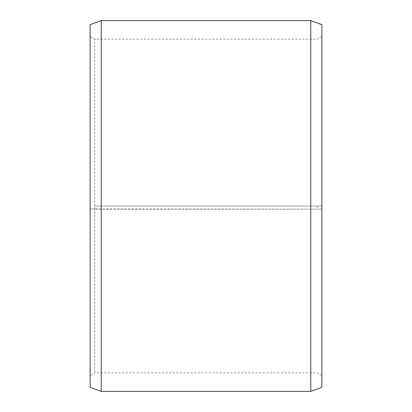 <?xml version="1.0" encoding="UTF-8"?>
<svg xmlns="http://www.w3.org/2000/svg" width="412" height="412" viewBox="0 0 412 412"><rect width="100%" height="100%" fill="white"/><g stroke="black" fill="none" stroke-linecap="round" stroke-linejoin="round"><path stroke-width="0.31" stroke-dasharray="2.06 1.54" d="M94.76 206L321.875 206L94.76 206L94.76 39.14L94.76 372.86L94.76 208.91L90.125 208.961L101.249 209.234L321.875 209.167L94.76 208.91M317.24 206L317.24 208.91M321.875 24.648L321.875 208.961M310.751 206L310.751 20.6M101.249 206L101.249 20.6M321.875 375.538L317.24 372.86L94.76 372.86L90.125 375.538L90.125 24.648M90.125 375.538L90.125 208.961M90.125 387.352L90.125 209.167M101.249 391.4L101.249 209.234M310.751 391.4L310.751 209.234M321.875 387.352L321.875 209.167M321.875 36.462L317.24 39.14L94.76 39.14L90.125 36.462"/><path stroke-width="0.62" d="M321.875 24.648L321.875 387.352L310.751 391.4L310.751 20.6L321.875 24.648M101.249 391.4L90.125 387.352L90.125 24.648L101.249 20.6L101.249 391.4L310.751 391.4M101.249 20.6L310.751 20.6"/></g></svg>
